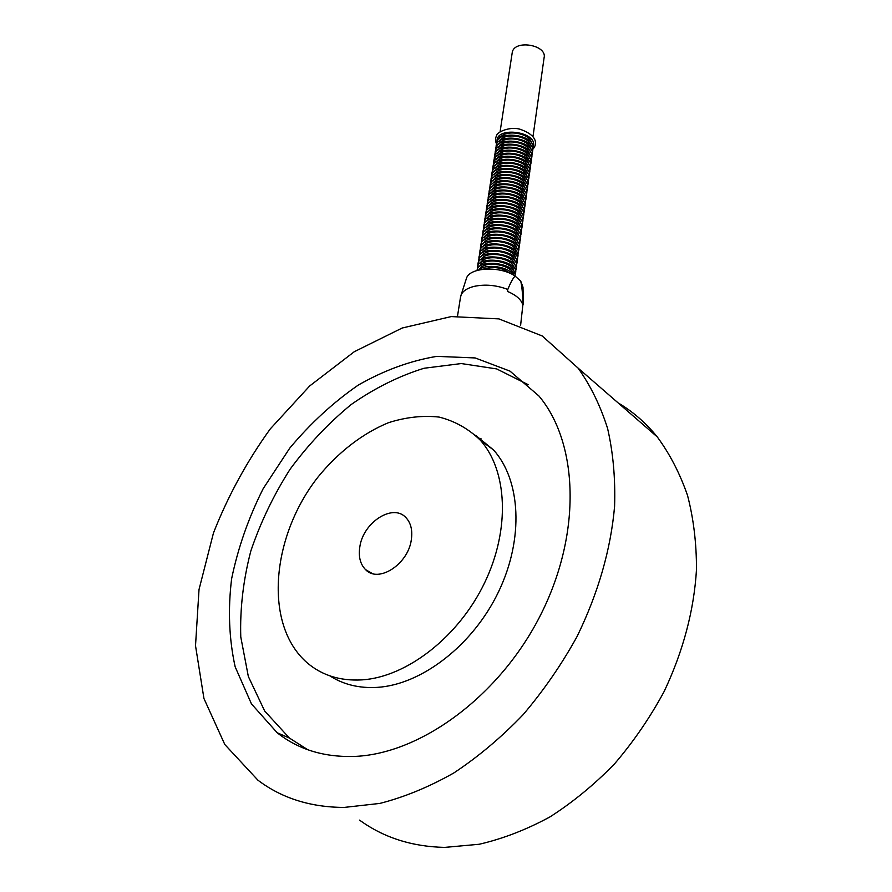 <?xml version="1.0" encoding="UTF-8"?>
<svg xmlns="http://www.w3.org/2000/svg" width="892" height="892" viewBox="0 0 892 892"><rect width="100%" height="100%" fill="white"/><g stroke="black" fill="none" stroke-linecap="round" stroke-linejoin="round"><path stroke-width="1.34" d="M532.992 136.554L544.075 57.857C547.51 44.845 514.171 39.226 512.242 52.505L512.131 53.252M499.297 136.855L499.197 138.717M477.465 436.433L476.729 436.411M482.75 269.306C492.863 265.994 501.973 267.344 510.046 273.342M479.227 269.629C483.977 259.617 512.989 264.969 513.268 274.703M478.982 269.328L478.892 269.897M479.74 266.351C485.281 255.279 517.438 263.173 513.692 273.454M479.472 266.072L479.383 266.63M480.242 263.084C485.047 253.094 513.837 258.401 514.182 268.146M480.755 259.828C485.582 249.838 514.26 255.123 514.639 264.879M481.256 256.584C486.107 246.593 514.684 251.867 515.097 261.624M481.758 253.339C486.642 243.36 515.108 248.612 515.543 258.368M482.26 250.095C487.166 240.126 515.531 245.356 516 255.123M482.762 246.872C487.69 236.904 515.944 242.122 516.446 251.89M483.263 243.65C488.214 233.693 516.368 238.889 516.892 248.656M514.662 254.621L514.071 255.168M515.554 254.532L516.178 253.674M483.765 240.439C488.738 230.482 516.791 235.666 517.338 245.434M515.13 251.41L514.539 251.957M484.267 237.227C489.262 227.282 517.204 232.444 517.784 242.223M515.598 248.21L515.019 248.756M484.757 234.027C489.786 224.082 517.628 229.233 518.23 239.011M485.259 230.838C490.299 220.904 518.04 226.033 518.676 235.811M485.75 227.65C490.812 217.726 518.453 222.833 519.122 232.622M486.24 224.472C491.336 214.548 518.876 219.644 519.568 229.434M486.742 221.305C491.849 211.382 519.289 216.466 520.014 226.256M487.233 218.139C492.362 208.226 519.702 213.288 520.449 223.089M487.723 214.983C492.875 205.082 520.114 210.122 520.883 219.923M487.946 218.663L488.403 219.298M488.214 211.828C493.387 201.938 520.527 206.966 521.329 216.767M520.181 222.71L520.683 221.952M488.704 208.695C493.9 198.805 520.939 203.811 521.764 213.612M489.184 205.55C494.402 195.671 521.352 200.667 522.199 210.467M521.095 216.433L521.575 215.686M489.675 202.428C494.915 192.549 521.753 197.533 522.634 207.334M490.165 199.306C495.417 189.439 522.166 194.4 523.069 204.201M490.645 196.184C495.919 186.328 522.578 191.278 523.504 201.079M491.135 193.085C496.42 183.228 522.98 188.156 523.938 197.968M491.615 189.985C496.922 180.139 523.392 185.057 524.373 194.857M492.094 186.885C497.424 177.051 523.794 181.946 524.797 191.758M492.574 183.797C497.926 173.973 524.195 178.857 525.232 188.669M524.24 194.679L524.652 193.999M493.053 180.719C498.427 170.907 524.596 175.769 525.656 185.581M493.532 177.653C498.918 167.841 525.009 172.68 526.09 182.492M494.012 174.587C499.42 164.775 525.41 169.614 526.514 179.426M494.324 170.829L494.491 171.52C499.91 161.731 525.812 166.548 526.938 176.36M494.781 167.808L494.937 168.488C500.401 158.687 526.213 163.481 527.362 173.293M495.439 165.421C500.891 155.643 526.615 160.426 527.785 170.238M495.907 162.389C501.382 152.621 527.005 157.382 528.209 167.194M495.25 164.786L495.394 165.455M496.387 159.356C501.873 149.588 527.406 154.349 528.633 164.15M495.707 161.775L495.852 162.433M495.874 159.233L495.985 158.486M496.855 156.323C502.363 146.578 527.808 151.317 529.045 161.118M496.164 158.765L496.309 159.412M497.323 153.301C502.854 143.567 528.209 148.284 529.469 158.096M496.621 155.777L496.755 156.401M497.792 150.291C503.333 140.557 528.599 145.262 529.893 155.074M497.078 152.777L497.212 153.402M498.26 147.291C503.824 137.569 529.001 142.252 530.305 152.064M497.535 149.8L497.658 150.402M498.728 144.292C504.303 134.569 529.391 139.252 530.729 149.053M497.992 146.823L498.104 147.414M499.197 141.293C504.794 131.592 529.781 136.253 531.141 146.054M528.097 153.97L527.64 154.572M498.438 143.846L498.561 144.426M499.665 138.305C505.273 128.615 530.183 133.254 531.554 143.055M496.621 144.638C494.714 128.437 539.058 134.87 532.557 149.856M496.164 147.604C494.235 131.425 538.657 137.87 532.134 152.833M495.707 150.592C493.755 134.424 538.244 140.88 531.721 155.821M495.25 153.569C493.276 137.424 537.843 143.902 531.298 158.809M494.792 156.568C492.785 140.434 537.441 146.924 530.874 161.809M494.335 159.568C492.306 143.456 537.029 149.956 530.45 164.819M493.867 162.567C491.815 146.478 536.627 152.989 530.026 167.83M493.41 165.577C491.336 149.51 536.215 156.033 529.603 170.851M492.942 168.599C490.845 152.554 535.813 159.088 529.179 173.873M492.484 171.621C490.355 155.598 535.401 162.143 528.744 176.906M492.016 174.654C489.864 158.653 534.988 165.21 528.32 179.939M491.548 177.698C489.373 161.708 534.576 168.287 527.886 182.994M491.079 180.742C488.883 164.775 534.163 171.364 527.462 186.038M490.611 183.797C488.381 167.841 533.75 174.453 527.027 189.104M490.143 186.852C487.891 170.93 533.338 177.541 526.592 192.17M489.675 189.918C487.4 174.007 532.925 180.641 526.157 195.236M489.206 192.995C486.898 177.107 532.513 183.752 525.734 198.314M488.738 196.073C486.396 180.206 532.1 186.863 525.288 201.402M488.258 199.161C485.895 183.317 531.688 189.985 524.853 204.491M487.79 202.25C485.393 186.428 531.264 193.107 524.418 207.591M487.311 205.361C484.891 189.55 530.851 196.24 523.983 210.702M486.831 208.46C484.389 192.683 530.428 199.384 523.537 213.812M486.352 211.582C483.888 195.816 530.004 202.54 523.102 216.934M485.872 214.704C483.375 198.961 529.592 205.695 522.656 220.068M485.393 217.826C482.873 202.105 529.168 208.862 522.221 223.201M484.913 220.96C482.36 205.272 528.744 212.028 521.775 226.345M484.434 224.104C481.847 208.427 528.32 215.206 521.329 229.489M483.955 227.259C481.334 211.605 527.897 218.395 520.883 232.645M483.464 230.415C480.821 214.782 527.473 221.584 520.437 235.811M482.985 233.581C480.309 217.971 527.049 224.784 519.991 238.989M482.494 236.748C479.796 221.16 526.626 227.995 519.545 242.167M482.014 239.926C479.272 224.36 526.202 231.218 519.099 245.345M481.524 243.115C478.759 227.571 525.767 234.44 518.642 248.545M481.033 246.315C478.235 230.783 525.343 237.662 518.196 251.745M480.543 249.515C477.711 234.016 524.909 240.907 517.739 254.945M480.052 252.715C477.187 237.239 524.485 244.152 517.282 258.156M479.562 255.937C476.663 240.483 524.05 247.407 516.836 261.378M479.06 259.159C476.138 243.728 523.615 250.663 516.379 264.612M478.569 262.382C475.614 246.984 523.191 253.93 515.922 267.845M478.079 265.626C475.079 250.239 522.757 257.208 515.465 271.09M477.577 268.871C474.555 253.506 522.322 260.486 514.996 274.346M477.064 270.466C477.956 257.699 517.851 263.53 515.03 276.018M478.748 270.02C485.549 263.185 508.998 266.608 513.547 275.115M515.13 276.085L520.727 281.136C521.809 285.63 522.601 292.899 523.08 302.957L522.812 304.919C521.329 299.634 516.223 295.14 507.515 291.416L507.793 289.443C510.726 282.296 513.168 277.847 515.13 276.085C500.635 265.894 470.363 267.143 466.594 277.891L466.037 279.62M523.325 304.663L523.002 287.202L520.727 281.136M523.08 302.957L520.616 325.29M460.473 297.46L461.186 294.75C463.037 290.926 467.285 288.149 473.942 286.421C484.958 284.057 496.242 285.061 507.793 289.443M359.866 546.595C363.367 522.121 393.06 503.133 405.938 517.628C410.877 522.913 412.673 530.261 411.335 539.671C408.246 564.302 378.32 583.569 365.553 569.62C360.178 564.112 358.294 556.441 359.866 546.595M481.078 438.808L479.093 438.842M359.576 820.127C383.593 837.588 411.948 846.675 444.651 847.4L479.16 844.267C502.832 838.792 526.369 829.705 549.795 817.005C572.776 802.332 594.362 784.603 614.555 763.842C633.588 741.598 650.123 717.469 664.172 691.445C683.261 650.97 694.032 610.34 696.485 569.553C696.541 543.239 693.552 518.52 687.52 495.383C679.894 473.451 669.814 453.972 657.281 436.935C645.875 422.897 632.829 411.547 618.145 402.905M344.145 807.427L379.847 803.413C404.5 797.102 429.186 786.934 453.917 772.896C478.29 756.75 501.326 737.383 523.024 714.782C543.585 690.631 561.603 664.54 577.079 636.498C598.264 592.957 610.775 549.572 614.588 506.355C615.469 478.547 613.127 452.578 607.586 428.416C600.349 405.615 590.526 385.511 578.094 368.106L542.213 335.961L498.873 318.89L451.24 316.582L402.203 328.011L354.302 351.704L309.68 385.968L270.254 428.94C246.972 461.22 228.04 495.896 213.467 532.97L199.016 589.545L195.515 645.719L203.945 698.503L224.806 744.519L257.933 780.199C281.772 798.206 310.505 807.293 344.145 807.427M352.753 756.483C419.898 754.911 500.356 695.86 541.176 613.819C582.231 531.81 577.916 442.254 538.913 395.97L509.979 371.117L475.146 357.937L436.79 356.365C410.231 360.781 384.051 370.347 358.261 385.099C333.262 402.392 310.438 423.399 289.766 448.118L263.173 488.671C248.522 517.851 237.997 547.911 231.608 578.841C227.85 609.682 229.043 639.007 235.165 666.826L251.444 703.877L277.222 732.789C297.906 749.168 323.082 757.074 352.753 756.483M528.276 384.72L496.688 368.92L461.309 363.557L424.09 368.251C398.947 376.045 374.629 388.143 351.136 404.567C328.557 423.098 308.219 444.64 290.123 469.192C273.654 495.038 260.542 522.333 250.808 551.066C243.26 580.134 239.915 608.768 240.773 636.944L248.344 676.515L264.645 710.969L289.387 738.03L307.818 749.759M329.862 675.857C343.387 684.565 359.13 688.412 377.104 687.386C421.782 684.744 473.195 644.972 498.639 591.597C524.217 538.222 520.593 479.918 493.544 449.969L475.603 435.318M362.029 679.882C406.886 677.05 458.756 636.732 484.612 582.799C510.603 528.867 507.258 470.14 480.264 440.135C468.478 428.729 454.764 421.035 439.098 417.077C422.752 415.293 405.893 417.166 388.533 422.674C362.643 433.322 338.18 452.266 318.031 477.008C271.48 536.047 263.029 624.634 307.227 662.856C322.023 675.434 340.287 681.109 362.029 679.882M497.078 141.672C495.194 125.449 539.459 131.871 532.981 146.89M500.089 131.748L512.242 52.505M496.61 144.103C495.205 141.237 495.216 138.327 496.643 135.372C497.368 131.927 509.611 126.441 519.713 129.128C538.902 135.64 536.895 145.229 532.736 149.332M482.249 259.672L482.795 260.353M466.594 277.891L461.186 294.75M457.518 316.08L460.651 296.311M365.553 569.62L372.165 573.467M657.281 436.935L578.094 368.106M289.387 738.03L277.222 732.789M493.544 449.969L480.264 440.135"/></g></svg>
